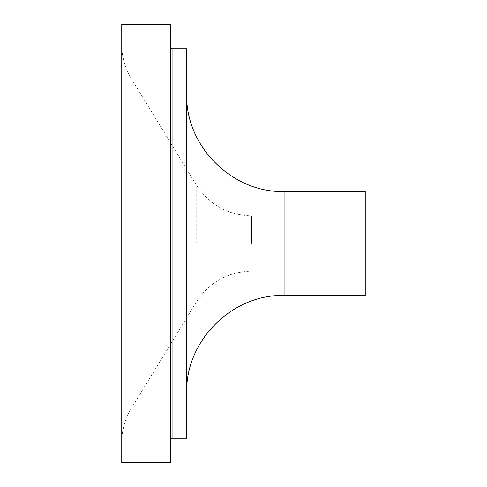<?xml version="1.0" encoding="UTF-8"?>
<svg xmlns="http://www.w3.org/2000/svg" width="487" height="487" viewBox="0 0 487 487"><rect width="100%" height="100%" fill="white"/><g stroke="black" fill="none" stroke-linecap="round" stroke-linejoin="round"><path stroke-width="0.37" stroke-dasharray="2.44 1.83" d="M170.45 243.5L170.45 47.075L170.45 243.5M170.45 24.35L170.45 462.65M365.25 243.5L365.25 215.905L365.25 243.5M186.685 48.7L186.685 438.3M365.25 191.555L365.25 295.445M121.75 24.35L121.75 462.65M121.75 243.5L121.75 44.64L121.75 243.5M186.685 243.5L186.685 392.845L186.685 243.5M251.615 243.5L251.615 215.905L251.615 243.5M172.075 48.7L172.075 438.3M284.085 191.555L284.085 295.445M131.265 243.5L131.265 408.514L131.265 243.5M196.2 243.5L196.2 184.81L196.2 243.5M121.75 442.36C121.811 430.204 124.982 418.923 131.265 408.514L196.2 302.19C209.27 282.198 227.746 271.837 251.615 271.095L365.25 271.095M121.75 44.64C121.811 56.796 124.982 68.077 131.265 78.486L196.2 184.81C209.27 204.802 227.746 215.163 251.615 215.905L365.25 215.905"/><path stroke-width="0.73" d="M170.45 243.5L170.45 24.35L121.75 24.35L121.75 462.65L170.45 462.65L170.45 243.5M172.075 48.7L172.075 438.3L186.685 438.3L186.685 48.7L172.075 48.7L170.45 47.075M284.085 191.555L284.085 295.445L365.25 295.445L365.25 191.555L284.085 191.555C232.043 192.895 185.346 146.203 186.685 94.155M172.075 438.3L170.45 439.925M284.085 295.445C232.043 294.105 185.346 340.797 186.685 392.845"/></g></svg>
